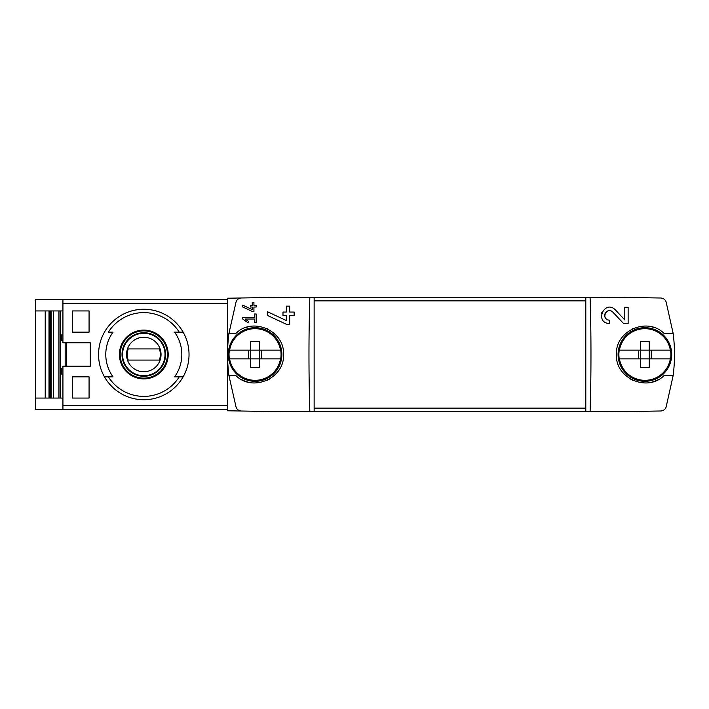<?xml version="1.0" encoding="UTF-8"?>
<svg xmlns="http://www.w3.org/2000/svg" width="709" height="709" viewBox="0 0 709 709"><rect width="100%" height="100%" fill="white"/><g stroke="black" fill="none" stroke-linecap="round" stroke-linejoin="round"><path stroke-width="1.06" d="M590.11 411.282C591.262 373.43 591.262 335.57 590.11 297.718L585.802 297.798L585.802 411.202L616.963 411.743L660.885 410.981C663.456 410.75 665.193 409.474 666.097 407.134L673.187 375.442L664.191 375.442C647.521 392.52 615.146 378.34 616.405 354.518C615.146 330.669 647.459 316.462 664.191 333.558L673.187 333.558L666.097 301.866C665.193 299.526 663.456 298.25 660.885 298.019L616.963 297.257L590.11 297.718M624.78 319.936L615.332 309.86C604.449 299.101 594.053 322.95 609.421 323.499L609.421 320.149C600.417 319.839 606.496 305.845 612.886 312.155L623.539 323.499L628.13 323.499L628.13 307.307L624.78 307.307L624.78 319.936L615.332 309.86M242.77 305.171L242.77 307.015L252.723 311.659L253.937 311.659L253.937 307.024L256.171 307.024L256.171 305.349L253.937 305.349L253.937 302.388L252.262 302.388L252.262 305.349L250.587 305.349L250.587 307.024L252.262 307.024L252.262 309.594L242.77 305.171L252.262 309.594M236.079 407.188A5.583 5.583 0 0 0 241.282 411.016C238.711 410.795 236.983 409.518 236.079 407.188L228.892 375.442L235.751 375.442C252.422 392.52 284.796 378.34 283.538 354.518C284.796 330.669 252.484 316.462 235.751 333.558L228.892 333.558L236.079 301.812C236.983 299.482 238.72 298.205 241.282 297.984L227.571 298.223L227.571 410.777L282.98 411.743L314.14 411.202L314.14 297.798L309.833 297.718C308.681 335.57 308.681 373.43 309.833 411.282M309.833 297.718L282.98 297.257L241.282 297.984A5.583 5.583 0 0 0 236.079 301.812M242.77 317.357L242.77 319.032L247.928 322.648L248.717 321.523L245.163 319.032L254.496 319.032L254.496 322.382L256.171 322.382L256.171 314.007L254.496 314.007L254.496 317.357L242.77 317.357M267.337 311.685L267.337 315.39L287.26 324.678L289.68 324.678L289.68 315.408L294.146 315.408L294.146 312.057L289.68 312.057L289.68 306.137L286.33 306.137L286.33 312.057L282.98 312.057L282.98 315.408L286.33 315.408L286.33 320.548L267.337 311.685L286.33 320.548M62.933 299.765L35.45 299.765L35.45 409.235L62.933 409.235L62.933 366.225L90.229 366.225L90.229 342.775L62.933 342.775L62.933 299.765L227.571 299.765M72.309 332.158L89.068 332.158L89.068 310.941L72.309 310.941L72.309 332.158L89.068 332.158M72.309 398.059L89.068 398.059L89.068 376.842L72.309 376.842L72.309 398.059L89.068 398.059M45.216 398.059L45.216 310.941M60.168 398.059L60.168 310.941M179.235 332.158A41.884 41.884 0 0 0 108.371 332.158L113.032 332.158A38.029 38.029 0 0 0 113.032 376.842L104.462 376.842A45.243 45.243 0 0 1 143.803 309.257A45.243 45.243 0 0 1 183.135 376.842L174.574 376.842A38.029 38.029 0 0 0 174.574 332.158L183.135 332.158L174.574 332.158M108.371 376.842L104.462 376.842A45.243 45.243 0 0 0 183.135 376.842L179.235 376.842A41.884 41.884 0 0 1 108.371 376.842M62.933 409.235L227.571 409.235M228.892 333.558A167.554 167.554 0 0 0 228.892 375.442M241.973 379.802A28.484 28.484 0 0 0 250.33 382.594M266.495 380.582A28.484 28.484 0 0 0 269.349 379.138M278.247 371.029A28.484 28.484 0 0 0 278.894 370.089M283.529 355.076A28.484 28.484 0 0 0 283.538 354.518M278.903 338.929A28.484 28.484 0 0 0 277.91 337.511M268.622 329.455A28.484 28.484 0 0 0 266.513 328.427M250.366 326.406A28.484 28.484 0 0 0 246.555 327.31M673.187 375.442A169.229 169.229 0 0 0 673.187 333.558M600.966 411.468L298.976 411.468M600.966 297.532L298.976 297.532M653.388 327.31A28.484 28.484 0 0 0 649.577 326.406M633.429 328.427A28.484 28.484 0 0 0 631.32 329.455M622.032 337.511A28.484 28.484 0 0 0 621.04 338.929M616.405 354.518A28.484 28.484 0 0 0 616.413 355.076M621.049 370.089A28.484 28.484 0 0 0 621.696 371.029M630.593 379.138A28.484 28.484 0 0 0 633.447 380.582M649.612 382.594A28.484 28.484 0 0 0 657.97 379.802M65.166 342.775L65.166 366.225M35.45 398.059L62.933 398.059M35.45 310.941L62.933 310.941M62.933 368.458L61.249 368.458L61.249 374.051L62.933 374.051M62.933 334.949L61.249 334.949L61.249 340.542L62.933 340.542M143.803 330.093A24.407 24.407 0 0 1 164.444 367.519A24.407 24.407 0 0 1 122.427 366.287A24.407 24.407 0 0 1 143.803 330.093M143.803 378.127A23.627 23.627 0 0 0 167.43 354.5A23.627 23.627 0 0 0 143.803 330.873A23.627 23.627 0 0 0 120.167 354.5A23.627 23.627 0 0 0 143.803 378.127M143.803 332.716A21.784 21.784 0 0 1 162.662 365.392A21.784 21.784 0 0 1 124.935 365.392A21.784 21.784 0 0 1 143.803 332.716M143.803 337.254A17.246 17.246 0 0 1 158.736 363.123A17.246 17.246 0 0 1 128.861 363.123A17.246 17.246 0 0 1 143.803 337.254M128.24 348.917A16.529 16.529 0 0 0 128.24 360.083L159.357 360.083A16.529 16.529 0 0 0 159.357 348.917L128.24 348.917M143.803 333.274A21.226 21.226 0 0 1 162.184 365.108A21.226 21.226 0 0 1 125.422 365.108A21.226 21.226 0 0 1 143.803 333.274M66.283 366.225L66.283 342.775M72.309 310.941L89.068 310.941M72.309 376.842L89.068 376.842M248.717 321.523L245.163 319.032M601.976 312.226A8.1 8.1 0 0 0 601.604 313.289M602.18 319.032A8.1 8.1 0 0 0 602.615 319.794M612.886 312.155A4.75 4.75 0 0 0 605.052 313.546M604.821 314.247A4.75 4.75 0 0 0 605.194 317.552M605.442 317.986A4.75 4.75 0 0 0 609.421 320.149M670.528 358.86L670.528 358.86A26.003 26.003 0 0 0 670.528 350.14L649.249 350.14L649.249 341.703A47.104 31.825 180 0 0 640.528 341.703L640.528 350.14L619.249 350.14A26.003 26.003 0 0 0 619.249 358.86L619.249 358.86M651.296 350.14L651.296 358.86L649.249 358.86L670.342 358.86A25.825 25.825 0 0 1 619.436 358.86L640.528 358.86L640.528 350.14L651.296 350.14M638.481 358.86L638.481 350.14M619.249 350.14L619.436 350.14A25.825 25.825 0 0 1 670.342 350.14L670.528 350.14M649.249 367.297L649.249 358.86L640.528 358.86L640.528 367.297A47.104 31.825 0 0 0 649.249 367.297M618.08 354.5A26.809 26.809 0 0 1 658.289 331.28A26.809 26.809 0 0 1 658.289 377.72A26.809 26.809 0 0 1 618.08 354.5M649.249 358.86L649.249 350.14M280.693 358.86L280.693 358.86A26.003 26.003 0 0 0 280.693 350.14L259.414 350.14L259.414 341.703A47.104 31.825 180 0 0 250.694 341.703L250.694 350.14L229.415 350.14A26.003 26.003 0 0 0 229.415 358.86L229.415 358.86M261.453 350.14L261.453 358.86L259.414 358.86L280.507 358.86A25.825 25.825 0 0 1 229.601 358.86L250.694 358.86L250.694 350.14L261.453 350.14M248.646 358.86L248.646 350.14M229.415 350.14L229.601 350.14A25.825 25.825 0 0 1 280.507 350.14L280.693 350.14M259.414 367.297L259.414 358.86L250.694 358.86L250.694 367.297A47.104 31.825 0 0 0 259.414 367.297M228.245 354.5A26.809 26.809 0 0 1 268.454 331.28A26.809 26.809 0 0 1 268.454 377.72A26.809 26.809 0 0 1 228.245 354.5M259.414 358.86L259.414 350.14M62.933 405.344L227.571 405.344M62.933 303.656L227.571 303.656M104.462 332.158A45.243 45.243 0 0 1 183.135 332.158M183.135 376.842A45.243 45.243 0 0 1 104.462 376.842M585.802 408.118L314.14 408.118M585.802 300.882L314.14 300.882M48.992 398.059L48.992 310.941M50.02 398.059L50.02 310.941M51.083 398.059L51.083 310.941M53.494 398.059L53.494 310.941M58.909 398.059L58.909 310.941M50.064 398.059L50.064 310.941"/></g></svg>
